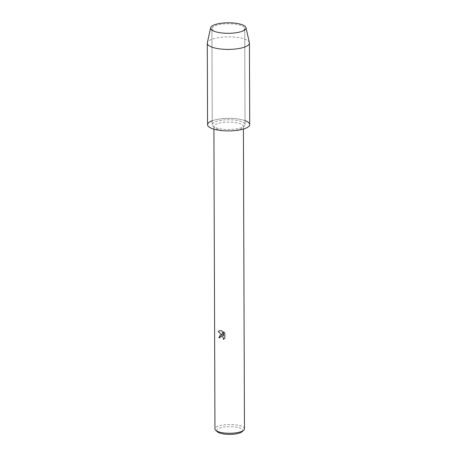 <?xml version="1.0" encoding="UTF-8"?>
<svg xmlns="http://www.w3.org/2000/svg" width="457" height="457" viewBox="0 0 457 457"><rect width="100%" height="100%" fill="white"/><g stroke="black" fill="none" stroke-linecap="round" stroke-linejoin="round"><path stroke-width="0.34" stroke-dasharray="2.29 1.71" d="M219.269 32.698A16.401 4.878 -0.2 0 0 240.039 31.973A16.401 4.878 -0.2 0 0 244.706 28.545A16.401 4.878 -0.2 0 0 237.343 24.501A16.401 4.878 -0.2 0 0 220.531 24.33A16.401 4.878 -0.2 0 0 211.905 28.66A16.401 4.878 -0.2 0 0 216.601 32.053A16.401 4.878 -0.2 0 0 219.269 32.698A16.401 4.878 -0.2 0 0 240.039 31.973A16.401 4.878 -0.2 0 0 244.706 28.545A16.401 4.878 -0.2 0 0 237.343 24.501A16.401 4.878 -0.2 0 0 220.531 24.33A16.401 4.878 -0.2 0 0 211.905 28.66A16.401 4.878 -0.2 0 0 216.601 32.053A16.401 4.878 -0.2 0 0 219.269 32.698M219.606 128.737A16.401 4.878 -0.2 0 0 236.423 128.903A16.401 4.878 -0.2 0 0 245.043 124.578A16.401 4.878 -0.2 0 0 237.68 120.534A16.401 4.878 -0.2 0 0 220.862 120.368A16.401 4.878 -0.2 0 0 212.242 124.692A16.401 4.878 -0.2 0 0 219.606 128.737A16.401 4.878 -0.2 0 0 236.423 128.903A16.401 4.878 -0.2 0 0 245.043 124.578A16.401 4.878 -0.2 0 0 237.68 120.534A16.401 4.878 -0.2 0 0 220.862 120.368A16.401 4.878 -0.2 0 0 212.242 124.692A16.401 4.878 -0.2 0 0 219.606 128.737M220.52 130.182A14.755 4.387 -0.2 0 0 235.646 130.336A14.755 4.387 -0.2 0 0 243.404 126.44A14.755 4.387 -0.2 0 0 236.777 122.807A14.755 4.387 -0.2 0 0 221.651 122.653A14.755 4.387 -0.2 0 0 213.893 126.543A14.755 4.387 -0.2 0 0 220.52 130.182M245.032 120.642A21.073 6.267 -0.2 0 0 240.256 119.368A21.073 6.267 -0.2 0 0 212.225 120.757M244.455 428.832A14.755 4.387 -0.2 0 0 237.834 425.199A14.755 4.387 -0.2 0 0 222.708 425.044A14.755 4.387 -0.2 0 0 214.95 428.934M242.13 431.659A13.064 3.885 -0.2 0 0 236.909 427.232A13.064 3.885 -0.2 0 0 221.776 427.432A13.064 3.885 -0.2 0 0 217.298 431.751M219.914 337.906A14.71 4.376 -0.2 0 0 219.937 337.912L220.777 336.329M223.342 339.425L224.855 338.14L224.815 333.153M222.725 335.312L220.217 335.055M224.838 333.142L223.519 331.713M223.536 335.735L221.971 330.777L219.291 330.714M249.385 42.65A21.073 6.267 -0.2 0 0 239.971 37.874A21.073 6.267 -0.2 0 0 207.329 42.798M249.716 124.561A21.073 6.267 -0.2 0 0 240.256 119.368A21.073 6.267 -0.2 0 0 218.646 119.151A21.073 6.267 -0.2 0 0 207.564 124.71M240.039 31.973L240.97 31.687L240.039 31.973M244.706 28.545L245.043 124.578L244.706 28.545M243.404 126.44L243.41 129.057M213.893 126.543L213.905 129.165M211.905 28.66L212.242 124.692L211.905 28.66M216.601 32.053L215.67 31.773L216.601 32.053"/><path stroke-width="0.69" d="M218.549 32.47A17.703 5.267 -0.2 0 0 240.97 31.687A17.703 5.267 -0.2 0 0 238.063 23.621A17.703 5.267 -0.2 0 0 214.641 24.741A17.703 5.267 -0.2 0 0 215.67 31.773A17.703 5.267 -0.2 0 0 218.549 32.47A17.703 5.267 -0.2 0 0 240.97 31.687A17.703 5.267 -0.2 0 0 245.969 27.637A17.703 5.267 -0.2 0 0 238.063 23.621A17.703 5.267 -0.2 0 0 210.637 27.763A17.703 5.267 -0.2 0 0 215.67 31.773A17.703 5.267 -0.2 0 0 218.549 32.47M212.225 120.757A21.073 6.267 -0.2 0 0 217.029 129.902A21.073 6.267 -0.2 0 0 244.244 128.8A21.073 6.267 -0.2 0 0 245.032 120.642M221.234 334.878L222.696 335.324L218.229 331.651L219.291 330.714L221.948 330.788L223.513 335.746L223.496 331.691L224.815 333.153L224.833 338.157L223.319 339.437L223.524 338.557L222.947 337.049L221.239 336.221L220.085 337.043L219.914 337.917A14.755 4.387 179.8 0 1 218.874 337.637L220.2 335.061L221.234 334.878M213.905 129.165L214.95 428.934A14.755 4.387 -0.2 0 0 215.693 430.3A14.755 4.387 -0.2 0 0 221.576 432.573A14.755 4.387 -0.2 0 0 243.73 430.203A14.755 4.387 -0.2 0 0 244.455 428.832L243.41 129.057M215.693 430.3L217.298 431.751A13.064 3.885 -0.2 0 0 222.508 433.762A13.064 3.885 -0.2 0 0 242.13 431.659L243.73 430.203M220.217 335.055L218.897 337.626A14.71 4.376 -0.2 0 0 219.914 337.906M219.309 330.702L218.252 331.639L222.696 335.324M220.76 336.335L221.651 336.232L222.976 337.038L223.547 338.546L223.347 339.425M223.519 331.713L223.513 335.746M210.637 27.763L207.329 42.798A21.073 6.267 -0.2 0 0 207.284 43.215A21.073 6.267 -0.2 0 0 216.744 48.408A21.073 6.267 -0.2 0 0 238.354 48.625A21.073 6.267 -0.2 0 0 249.436 43.067A21.073 6.267 -0.2 0 0 249.385 42.65L245.969 27.637M207.284 43.215L207.564 124.71A21.073 6.267 -0.2 0 0 217.029 129.902A21.073 6.267 -0.2 0 0 238.64 130.119A21.073 6.267 -0.2 0 0 249.716 124.561L249.436 43.067"/></g></svg>
